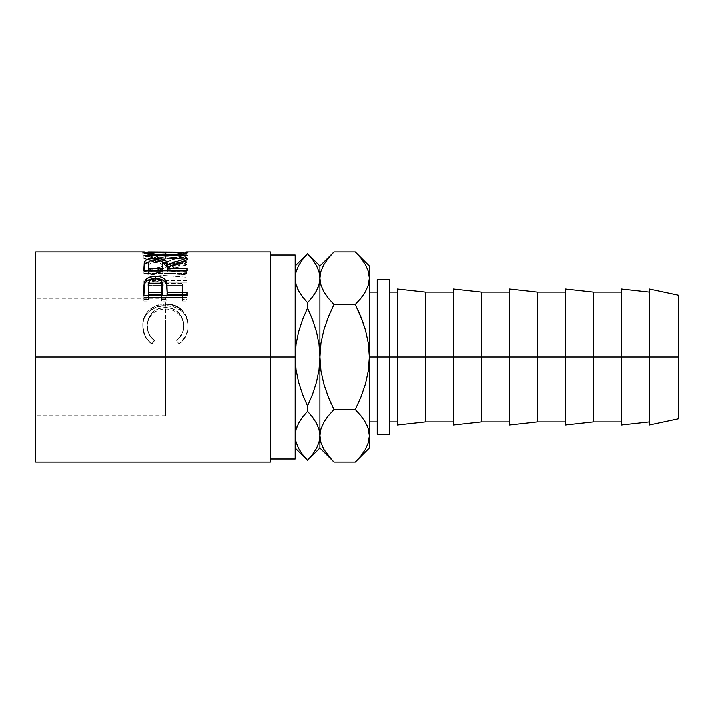 <?xml version="1.0" encoding="UTF-8"?>
<svg xmlns="http://www.w3.org/2000/svg" width="714" height="714" viewBox="0 0 714 714"><rect width="100%" height="100%" fill="white"/><g stroke="black" fill="none" stroke-linecap="round" stroke-linejoin="round"><path stroke-width="0.54" stroke-dasharray="3.57 2.68" d="M360.927 397.073L365.434 384.007L368.335 370.664L369.361 357L377.224 357L377.224 421.876L377.224 344.344L377.224 434.237L377.224 292.124L377.224 357L389.576 357L389.576 421.876L389.576 279.763L389.576 357L397.439 357L397.439 421.876L397.439 292.124L397.439 357L453.444 357L453.444 421.876L453.444 292.124L453.444 357L509.448 357L509.448 421.876L509.448 292.124L509.448 357L565.443 357L565.443 421.876L565.443 292.124L565.443 357L621.448 357L621.448 421.876L621.448 292.124L621.448 357L649.365 357L649.365 421.876L649.365 292.124L649.365 357L678.3 357L678.3 295.212L678.3 394.074L678.3 357L165.452 357L678.3 357L649.365 357L649.365 289.036L649.365 357L621.448 357L621.448 289.036L621.448 357L593.361 357L593.361 292.124L593.361 357L565.443 357L565.443 289.036L565.443 357L537.356 357L537.356 292.124L537.356 357L509.448 357L509.448 289.036L509.448 357L481.361 357L481.361 292.124L481.361 357L453.444 357L453.444 289.036L453.444 357L425.357 357L425.357 292.124L425.357 357L397.439 357L397.439 289.036L397.439 357L369.361 357L369.361 292.124L369.361 357L368.326 343.273L365.425 329.948L362.096 319.926L165.452 319.926L165.452 415.7L165.452 357L35.7 357L165.452 357L35.7 357L35.7 415.7L35.7 251.962L35.7 415.7L35.7 298.3L35.7 357L270.499 357L270.499 255.05L270.499 357L35.7 357L165.452 357L165.452 298.3L165.452 415.7L165.452 320.64L165.452 394.074L165.452 357L678.3 357L678.3 418.788L678.3 319.926L678.3 357L165.452 357L165.452 319.926M295.212 357L270.499 357L270.499 462.038L270.499 255.05L270.499 458.95L270.499 357L295.212 357L295.212 458.95L295.212 266.036L295.212 357L296.105 369.763L298.63 382.168L302.549 394.262L307.573 405.998L307.573 411.282L307.573 405.998L302.549 394.262L298.63 382.168L296.105 369.763L295.212 357L295.212 255.05L295.212 357L296.096 344.309L295.212 357M270.499 251.962L270.499 357L270.499 251.962M181.57 252.363L165.443 253.149L181.57 252.363M163.167 253.14L165.443 253.149L165.443 256.21L188.193 255.264L188.193 252.185L188.193 255.264C187.006 256.942 179.491 258.209 165.648 259.075L165.648 256.112L165.648 259.075L161.846 258.995L154.501 258.361L142.72 255.291L142.72 252.203L142.72 255.291L165.443 256.21L165.443 253.149L147.155 252.176L163.167 253.14M155.955 270.124L187.086 261.958L155.893 256.371L187.086 255.264L187.086 254.362L143.826 255.728L179.321 262.136L143.826 271.436L187.086 274.89L187.086 272.516L155.955 270.124L155.955 272.677L187.086 265.126L187.086 261.958L187.086 264.76L155.893 259.325L155.893 256.371L187.086 261.958L187.086 265.126L187.086 262.341L155.955 270.124L187.086 272.516L187.086 275.006L155.955 272.677L155.955 270.124M187.086 280.709L143.826 280.709L143.826 299.38L148.262 299.38L148.262 283.431L161.578 283.431L161.578 299.38L166.014 299.38L166.014 283.431L182.641 283.431L182.641 299.38L187.086 299.38L187.086 280.709L187.086 301.076L187.086 299.38L182.641 299.38L182.641 283.431L166.014 283.431L166.014 301.076L166.014 299.38L161.578 299.38L161.578 283.431L148.262 283.431L148.262 301.076L148.262 299.38L143.826 299.38L143.826 301.076L148.262 301.076L148.262 283.431L148.262 285.6L161.578 285.6L161.578 283.431L161.578 301.076L161.578 299.38L161.578 301.076L166.014 301.076L166.014 283.431L166.014 285.6L182.641 285.6L182.641 283.431L182.641 301.076L182.641 299.38L182.641 301.076L187.086 301.076L187.086 280.709L187.086 282.958L143.826 282.958L143.826 280.709L187.086 280.709M150.69 342.907L151.77 343.737L154.367 340.373L151.225 337.249L148.931 333.5L147.584 329.368L147.236 323.344L148.45 318.283L152.296 312.527L155.063 310.331L158.285 308.725L165.496 307.484L172.761 308.743L178.759 312.634L182.579 318.453L183.694 323.585L183.311 329.556L181.918 333.599L179.598 337.258L176.545 340.373L179.116 343.737L181.195 342.006L185.935 335.553L187.657 330.564L188.157 326.673L187.782 320.666L186.434 316.186L182.427 310.456L178.982 307.761L173.431 305.235L165.202 304.102L156.384 305.565L149.03 310.099L146.254 313.276L144.228 317.007L143.077 321.068L142.746 326.628L144.933 335.544L147.816 340.06L150.69 342.907M377.224 357L377.224 279.763L377.224 357M397.439 424.964L397.439 292.124L397.439 424.964M425.357 357L425.357 421.876L425.357 357M453.444 424.964L453.444 292.124L453.444 424.964M481.361 357L481.361 421.876L481.361 357M509.448 424.964L509.448 292.124L509.448 424.964M537.356 357L537.356 421.876L537.356 357M565.443 424.964L565.443 292.124L565.443 424.964M593.361 357L593.361 421.876L593.361 357M621.448 424.964L621.448 292.124L621.448 424.964M649.365 424.964L649.365 292.124L649.365 424.964M389.576 357L389.576 434.237L389.576 357M377.224 344.344L377.224 292.124L377.224 344.344M35.7 462.038L35.7 298.3L35.7 462.038M296.087 271.9L298.604 265.688L302.54 259.601L298.648 265.599L296.114 271.811L295.212 278.219L295.212 266.036L295.212 278.219L296.114 271.811L298.648 265.599L302.549 259.584L307.573 253.72L302.549 259.584M298.613 331.885L296.096 344.309L298.613 331.885L302.558 319.711L298.613 331.885M307.573 302.718L307.573 308.002L307.573 302.718L302.54 296.837L307.573 302.718M298.604 290.759L302.54 296.837L298.604 290.759M297.756 289.045L297.301 288.019M312.589 296.854L313.526 295.578M334 251.962L328.342 258.218L323.888 264.653L320.97 271.32L319.926 278.219L319.926 266.036L319.926 278.219L319.033 284.627L319.926 278.219L319.051 271.9L316.534 265.688L312.598 259.601L307.573 253.72L311.411 258.084M303.727 455.916L307.573 460.325L312.589 454.416L316.489 448.401L319.033 442.189L319.926 435.781L319.926 447.964L319.926 357L319.033 344.237L316.507 331.832L309.135 311.384M303.182 455.229L303.575 455.719M295.212 435.781L296.114 429.373L295.212 435.781L296.087 442.1L298.604 448.312L302.54 454.399L307.573 460.28L312.589 454.416L316.489 448.401L319.033 442.189L319.926 435.861M319.051 442.1L316.534 448.312L312.598 454.399M328.36 316.936L323.853 329.993L320.952 343.336L319.926 357L319.926 278.219L319.926 357L319.042 369.691L316.525 382.115L312.58 394.289L316.525 382.115L319.042 369.691L319.926 357L319.033 344.237L316.507 331.832L312.589 319.738M298.63 423.197L297.22 426.178M302.549 417.146L301.603 418.431M296.087 442.1L298.604 448.312L302.54 454.399M317.837 425.981L317.382 424.955M308.189 411.942L316.534 423.241L312.598 417.163L307.573 411.282M312.491 259.45L311.465 258.147M328.342 258.218L323.888 264.653L320.97 271.32L319.926 278.219L319.051 271.9L316.534 265.688L312.598 259.601M316.507 290.803L317.953 287.751M328.351 316.962L323.853 329.993L320.952 343.336L319.926 357L319.926 435.781L320.97 428.882L319.926 435.781M332.67 253.318L332.224 253.791M328.324 298.211L334 304.476L355.286 304.476L334 304.476L328.324 298.211L323.844 291.705L328.324 298.211M322.21 288.474L322.442 288.983M328.583 456.085L332.046 460.03M320.934 442.573L323.844 449.267L328.324 455.773L334 462.038M328.208 455.63L323.844 449.267M320.97 442.68L322.505 446.696M331.403 404.115L334 409.524L355.286 409.524L334 409.524L328.333 397.002M678.3 394.074L327.19 394.074L323.861 384.052L320.961 370.727L319.926 357L320.961 370.727L323.861 384.052L327.19 394.074L165.452 394.074M323.87 422.251L322.362 425.187M328.324 415.789L327.369 417.012M365.443 449.267L360.963 455.773M323.844 264.733L328.324 258.227M365.443 264.733L360.963 258.227L365.443 264.733L368.344 271.427L369.361 278.219L369.361 357L369.361 266.036L369.361 278.219L368.317 285.118L369.361 278.139M361.07 258.37L355.286 251.962M360.945 316.989L355.286 304.476L360.088 299.264M355.286 462.038L360.945 455.782L365.398 449.347L368.317 442.68L369.361 435.781L369.361 447.964L369.361 357L368.326 343.273L365.425 329.948L362.096 319.926L678.3 319.926L678.3 357L678.3 319.926M366.844 425.017L367.076 425.526M365.443 422.295L360.963 415.789L355.286 409.524L360.963 415.789L365.443 422.295M323.861 422.251L322.255 425.437M360.945 455.782L365.398 449.347L368.317 442.68L369.361 435.781L369.361 292.124L369.361 421.876L369.361 357L369.361 421.876L369.361 357L368.335 370.664L365.434 384.007L360.936 397.038M356.581 460.717L357.08 460.2M360.704 257.915L357.205 253.943M368.317 271.32L366.773 267.304M357.884 309.885L355.286 304.476M360.954 298.211L361.918 296.988M181.543 309.644L186.631 316.668L188.193 325.379C188.201 332.822 185.176 338.945 179.116 343.737L176.545 340.373C181.294 336.339 183.694 331.332 183.757 325.352L183.757 326.289L183.757 325.352C183.114 314.365 177.027 308.412 165.496 307.484L165.496 308.939L165.496 307.484C154.072 308.368 147.959 314.24 147.155 325.102L147.155 326.039C147.968 315.508 154.081 309.805 165.496 308.939C177.018 309.822 183.105 315.606 183.757 326.289C183.703 332.09 181.294 336.946 176.545 340.864L179.116 344.13C185.176 339.471 188.193 333.536 188.193 326.307C188.335 319.738 185.818 314.41 180.624 310.322C176.179 307.145 171.039 305.583 165.202 305.654C152.814 305.181 142.095 314.812 142.72 326.262C142.684 333.545 145.701 339.498 151.77 344.13L154.367 340.864C149.538 336.91 147.129 331.965 147.155 326.039L147.155 325.102C147.146 331.225 149.547 336.312 154.367 340.373L151.77 343.737C145.692 338.954 142.675 332.822 142.72 325.334C142.041 313.616 152.832 303.584 165.202 304.102L165.452 304.102M180.624 310.322L180.624 308.903L180.624 310.322L184.016 313.517L186.434 317.391L188.094 324.004L187.657 331.341L185.935 336.187L183.043 340.551L179.116 344.13L176.545 340.864L179.598 337.838L181.918 334.286L183.311 330.359L183.694 324.567L182.579 319.586L178.759 313.937L172.761 310.162L169.209 309.233L163.649 309.01L158.285 310.144L155.063 311.706L152.296 313.839L148.45 319.426L147.236 324.334L147.584 330.18L148.931 334.188L151.225 337.829L154.367 340.864L151.77 344.13L149.672 342.461L144.933 336.169L142.845 328.788L143.077 322.13L144.228 318.176L147.084 313.491L149.03 311.482L156.384 307.074L165.202 305.654L165.202 304.102L165.202 305.654L173.431 306.761L180.624 310.322M143.826 299.38L143.826 280.709L143.826 299.38M143.826 301.076L143.826 282.958L187.086 282.958L187.086 301.076L182.641 301.076L182.641 285.6L166.014 285.6L166.014 301.076L161.578 301.076L161.578 285.6L148.262 285.6L148.262 301.076L143.826 301.076M187.086 275.006L187.086 272.516L187.086 277.309L187.086 274.89L143.826 271.436L143.826 273.953L187.086 277.309L143.826 273.953L143.826 271.106L143.826 273.953L143.826 271.106L179.321 262.136L179.321 264.93L143.826 273.632L179.321 264.93L179.321 262.136L143.826 255.871L143.826 258.843L179.321 264.93L143.826 258.843L143.826 255.728L143.826 258.843L143.826 255.728L187.086 254.362L187.086 257.379L143.826 258.7L187.086 257.379L187.086 258.254L187.086 254.362L187.086 258.254L187.086 255.264L155.893 256.371L155.893 259.325L162.23 259.093L155.893 259.325L187.086 264.76L155.955 272.677L187.086 275.006M162.239 259.093L187.086 258.254L162.239 259.093M161.203 258.968L174.359 258.638L181.677 257.468L186.595 256.165L188.094 255.425L187.8 255.077L165.443 256.21L143.095 255.085L142.827 255.46L144.46 256.21L149.458 257.522L161.837 258.995M144.29 255.059L143.095 255.085M187.8 255.077L186.55 255.068M182.454 255.05L183.685 255.175L183.453 255.567L178.58 256.924L165.63 258.093L154.849 257.343L148.548 255.969L147.495 255.103L165.434 255.71L187.22 255.05M143.719 255.05L148.512 255.05M182.454 251.962L165.434 252.64L165.434 255.71L147.155 255.273C148.164 256.549 154.322 257.495 165.63 258.093L165.63 256.112L165.63 258.093C176.822 257.477 182.864 256.54 183.757 255.273L183.757 253.961L183.757 255.273L165.434 255.71L165.434 252.64L183.757 252.194M147.155 255.273L147.155 253.961L147.155 255.273M143.826 266.206L143.826 268.883L143.826 266.206M148.744 261.949L155.393 261.253L155.393 259.753L155.393 261.253L162.194 261.967L155.393 261.253L148.316 262.065M167.121 267.366L187.086 261.074L187.086 258.165L187.086 261.074L167.121 267.366M187.086 259.887L187.086 262.743L187.086 261.074L187.086 262.743L167.121 269.678L167.121 267.036L167.121 269.678L187.086 262.743L187.086 259.887M167.121 270.865L167.121 269.678L167.121 271.302L187.086 271.302L187.086 268.705L187.086 271.302L167.121 270.865M143.826 268.883L143.826 273.4L187.086 273.4L187.086 270.865L187.086 273.4L187.086 271.302L187.086 273.4L143.826 273.4L143.826 270.865M154.447 262.636L160.543 263.475L162.248 264.849L162.747 267.384C163.524 264.591 161.078 263.002 155.384 262.609L155.384 259.753L155.384 262.609C149.842 262.993 147.468 264.555 148.262 267.295L149.306 264.091L154.447 262.636M148.262 271.302L148.262 264.582L148.262 271.302L162.685 271.302L148.262 271.302M143.826 288.983L143.826 290.982L143.826 288.983M167.121 292.106L167.121 294.445L167.121 292.106M187.086 294.445L187.086 297.461L187.086 295.658L187.086 297.461L143.826 297.461L143.826 290.982L143.826 297.461L187.086 297.461L187.086 295.658M144.174 285.198L144.049 286.011M154.519 281.12L157.339 281.245L160.561 282.53L162.283 284.797L162.774 288.813C163.533 284.386 161.096 281.807 155.447 281.084L155.447 278.781L155.447 281.084C149.913 281.78 147.512 284.27 148.262 288.572L149.369 283.485L151.903 281.727L154.519 281.12M148.262 294.445L148.262 286.493L148.262 294.445M165.434 252.64L148.512 251.962M165.452 415.7L35.7 415.7M165.452 298.3L35.7 298.3"/><path stroke-width="1.07" d="M35.7 462.038L35.7 357L35.7 462.038L270.499 462.038L270.499 357L35.7 357L35.7 251.962L35.7 357L295.212 357L296.105 344.237L298.63 331.832L302.549 319.738L307.573 308.002L312.58 319.711L316.525 331.885L319.042 344.309L319.926 357L320.961 343.273L323.861 329.948L328.342 316.989L334 304.476L355.286 304.476L360.936 316.962L365.434 329.993L368.335 343.336L369.361 357L389.576 357L389.576 279.763L389.576 357L678.3 357L678.3 295.212L678.3 357L593.361 357L593.361 292.124L593.361 357L537.356 357L537.356 292.124L537.356 357L481.361 357L481.361 292.124L481.361 357L425.357 357L425.357 292.124L425.357 357L377.224 357L377.224 434.237L389.576 434.237L389.576 357L389.576 434.237M270.499 458.95L295.212 458.95L295.212 255.05L295.212 357L270.499 357L270.499 251.962L187.22 251.962M187.086 295.658L143.826 295.658L144.478 281.789C146.147 278.13 149.797 276.282 155.429 276.247C161.194 276.264 164.854 278.201 166.407 282.03L166.407 284.234L165.014 281.878L162.542 280.031L155.429 278.621L155.429 276.247L155.429 278.621L148.45 279.977L145.942 281.727L144.478 284.002L144.478 281.789L143.826 290.982L144.478 284.002C146.138 280.45 149.788 278.656 155.429 278.621C161.23 278.656 164.889 280.531 166.407 284.234L167.121 292.553L187.086 292.553L187.086 295.658L143.826 295.658L143.933 285.216L144.737 281.164L148.45 277.639L154.501 276.264L159.186 276.568L162.542 277.701L165.014 279.602L166.817 283.922L167.121 292.553L187.086 292.553L187.086 295.658L187.086 294.445L167.121 294.445L187.086 294.445M187.086 270.865L143.826 270.865L144.201 262.208L145.817 260.253L148.316 259.182L154.447 258.361L160.704 258.763L165.969 261.065L167.121 264.653L187.086 258.165L187.086 259.887L167.121 267.036L167.121 268.705L187.086 268.705L187.086 270.865L187.086 268.705L167.121 268.705L167.121 270.865L167.121 267.036L187.086 259.887L187.086 258.165L167.121 264.653C167.683 260.69 163.774 258.593 155.393 258.352C149.619 258.361 145.959 259.468 144.415 261.681L143.826 270.865L187.086 270.865M142.827 252.381L147.155 252.176L142.72 252.203C144.112 253.961 151.752 255.264 165.648 256.112L152.957 255.148L142.827 252.381M167.879 256.085L165.648 256.112C179.491 255.219 187.006 253.907 188.193 252.185L181.677 254.452L167.879 256.085M188.094 252.06L183.748 252.176L188.094 252.06M186.541 251.98L187.8 251.988M143.095 251.997L144.299 251.971M298.604 448.312L296.114 442.189L295.212 435.781L296.087 429.462L298.604 423.241L302.54 417.163L307.573 411.282L312.589 417.146L316.489 423.161L319.033 429.373L319.926 435.781L320.934 428.989L323.844 422.295L328.324 415.789L334 409.524L355.286 409.524L360.945 415.771L365.398 422.215L368.317 428.882L369.361 435.781L369.361 357L377.224 357L377.224 279.763L377.224 434.237M649.365 424.964L649.365 289.036L649.365 424.964L678.3 418.788L678.3 357L678.3 418.788M621.448 424.964L621.448 289.036L621.448 424.964L649.365 421.876M565.443 424.964L565.443 289.036L565.443 424.964L593.361 421.876L593.361 357L593.361 421.876L621.448 421.876M509.448 424.964L509.448 289.036L509.448 424.964L537.356 421.876L537.356 357L537.356 421.876L565.443 421.876M453.444 424.964L453.444 289.036L453.444 424.964L481.361 421.876L481.361 357L481.361 421.876L509.448 421.876M397.439 424.964L397.439 289.036L397.439 424.964L425.357 421.876L425.357 357L425.357 421.876L453.444 421.876M270.499 462.038L270.499 251.962M295.212 458.95L295.212 357L296.105 344.237L298.63 331.832L302.549 319.738L307.573 308.002L307.573 302.718L302.549 296.854L298.648 290.839L296.114 284.627L295.212 278.219L296.087 271.9L298.604 265.688L302.54 259.601L307.573 253.72L312.589 259.584L316.489 265.599L319.033 271.811L319.926 278.219L319.051 284.538L316.534 290.759L312.598 296.837L307.573 302.718L302.549 296.854L298.648 290.839L296.114 284.627L295.212 278.219L296.096 271.856M308.189 411.942L307.573 411.282L307.573 405.998L302.558 394.289L298.613 382.115L296.096 369.691L295.212 357L296.096 369.691L298.613 382.115L302.558 394.289L307.573 405.998L312.589 394.271L307.573 405.998L307.573 411.282L302.549 417.146L307.573 411.282L302.549 417.146L298.648 423.161L296.096 429.417L297.22 426.178M307.573 411.282L312.598 417.154L316.489 423.161L319.033 429.373L319.926 435.781L319.926 357L319.033 369.763L316.507 382.168L312.589 394.262L307.573 405.998L312.58 394.289M302.54 259.601L307.573 253.675L312.589 259.584L316.489 265.599L319.033 271.811L319.926 278.219L319.051 284.538L316.534 290.759L312.598 296.837L316.489 290.839L319.042 284.583L317.953 287.751M312.589 296.854L307.573 302.718L312.589 296.854L307.573 302.718L307.573 308.002L302.549 319.738M302.54 296.837L302.201 296.381M297.301 288.019L298.63 290.803M296.087 284.538L295.212 278.219L296.087 284.538M297.756 289.045L298.63 290.794M319.926 436.129L319.926 447.964L319.926 435.781L319.051 442.1L316.534 448.312L312.598 454.399L307.573 460.325L303.182 455.229M302.209 453.961L298.648 448.401L296.114 442.189L295.212 435.781L296.087 442.1M295.212 435.433L296.087 429.462L298.604 423.241L302.54 417.163M312.598 454.399L307.573 460.28L302.549 454.416L298.648 448.401M312.589 319.738L309.135 311.384M328.333 397.002L323.853 384.007L320.952 370.664L319.926 357L319.926 278.219L319.926 435.781L320.934 428.989L323.844 422.295L328.324 415.789L334 409.524L328.351 397.038L323.853 384.007L320.952 370.664L319.042 344.309L316.525 331.885L312.58 319.711L307.573 308.002L302.558 319.711M301.603 418.431L298.648 423.161M332.046 460.03L323.888 449.347L320.97 442.68L319.926 435.781L319.042 442.144M319.934 435.406L320.934 442.573M317.382 424.955L316.507 423.197M320.952 271.374L323.844 264.733L328.324 258.227L334 251.962L355.286 251.962L360.945 258.218L365.398 264.653L368.317 271.32L369.361 278.219L368.344 285.011L365.443 291.705L360.963 298.211L355.286 304.476L334 304.476L328.351 316.962L334 304.476L328.351 316.962L323.861 329.948L320.961 343.273L319.033 369.763L316.507 382.168L312.589 394.262M320.934 271.427L319.926 278.219L320.97 285.118L323.888 291.785L328.342 298.229L334 304.476L328.342 298.229L323.888 291.785L320.97 285.118L319.926 278.219L319.926 266.036L319.926 278.219L320.934 271.427L323.844 264.733M312.821 259.896L312.491 259.45M313.526 295.578L316.507 290.803M312.937 417.619L312.598 417.163M317.837 425.981L316.534 423.241M328.324 258.227L332.67 253.318M332.224 253.791L328.342 258.218M322.442 288.983L323.87 291.749M322.505 446.696L323.844 449.267M369.361 278.219L369.361 266.036L369.361 278.219L368.317 271.32L369.361 278.219L369.361 357L369.361 278.219L368.344 285.011L365.443 291.705L360.963 298.211L355.286 304.476L362.096 319.926L365.434 329.993L368.335 343.336L369.361 357L368.326 370.727L365.425 384.052L360.945 397.011L355.286 409.524L334 409.524L328.351 397.038L331.403 404.115M327.369 417.012L323.87 422.251M328.342 415.771L334 409.524L328.333 415.78L323.861 422.251M369.352 436.156L369.361 447.964L369.361 435.781L368.344 442.573L365.443 449.267L360.963 455.773L355.286 462.038L334 462.038L328.342 455.782L323.888 449.347L320.97 442.68M322.21 288.474L323.861 291.749M355.286 304.476L360.945 298.229L365.416 291.749L361.918 296.988M357.205 253.943L355.286 251.962L334 251.962L319.926 266.036L307.573 253.675L295.212 266.036M369.361 435.781L369.361 357L368.326 370.727L365.425 384.052L360.945 397.011L355.286 409.524L360.936 397.038L355.286 409.524L360.945 415.771L365.398 422.215L368.317 428.882L369.361 435.781L368.335 428.927L369.361 435.781L368.344 442.573L365.443 449.267M295.212 447.964L307.573 460.325L319.926 447.964L334 462.038L355.286 462.038L356.581 460.717M367.076 425.526L366.844 425.017M357.08 460.2L360.945 455.782M360.963 455.773L355.286 462.038L369.361 447.964M366.773 267.304L365.443 264.733M369.361 266.036L355.286 251.962L360.945 258.218L365.398 264.653L368.317 271.32M360.945 316.989L357.884 309.885M360.088 299.264L360.954 298.211M165.202 304.102C171.03 304.03 176.171 305.628 180.624 308.903L181.543 309.644M183.757 252.194L148.441 251.962L147.155 252.194L147.155 253.961L147.155 252.194L156.616 254.568L169.236 255.014L178.58 253.889L183.757 252.194L183.757 253.961L183.757 252.194C182.873 253.497 176.831 254.461 165.63 255.103L165.63 256.112L165.63 255.103C154.331 254.479 148.173 253.506 147.155 252.194L165.434 252.64M143.826 268.883L144.415 261.681L144.415 264.483L148.744 261.949L145.817 263.1L144.415 264.483L143.826 270.865M162.747 264.671L162.685 268.705L162.248 262.056L160.543 260.637L155.384 259.753L151.805 260.155L149.306 261.27L148.262 264.582C147.45 261.761 149.824 260.155 155.384 259.753L155.393 258.352L155.393 259.753C161.078 260.164 163.533 261.806 162.747 264.671L162.747 267.366M162.194 261.967L167.121 267.366L167.121 264.653L167.121 267.366L165.969 263.885L162.194 261.967M162.685 268.705L162.685 271.302L162.685 268.705L148.262 268.705L148.262 270.865L148.262 268.705L162.685 268.705M148.262 264.582L148.262 268.705L148.262 264.582M166.407 284.234L167.121 292.106L166.407 284.234M167.121 292.553L167.121 294.445L167.121 292.553M162.685 294.445L148.262 294.445L162.685 294.445L162.774 288.813L162.685 294.445M162.774 286.725L161.641 281.361L159.088 279.451L155.447 278.781L151.903 279.442L149.369 281.262L148.262 286.493C147.512 282.092 149.904 279.522 155.447 278.781C161.096 279.558 163.542 282.208 162.774 286.742L162.774 288.768M162.774 286.742L162.685 292.553L148.262 292.553L148.262 294.445L148.262 292.553L162.685 292.553L162.774 286.742M148.262 286.493L148.262 292.553L148.262 286.493M369.361 292.124L377.224 292.124M270.499 255.05L295.212 255.05M35.7 251.962L143.719 251.962M377.224 279.763L389.576 279.763M649.365 289.036L678.3 295.212M621.448 289.036L649.365 292.124M565.443 289.036L593.361 292.124L621.448 292.124M509.448 289.036L537.356 292.124L565.443 292.124M453.444 289.036L481.361 292.124L509.448 292.124M397.439 289.036L425.357 292.124L453.444 292.124M389.576 292.124L397.439 292.124M389.576 421.876L397.439 421.876M369.361 421.876L377.224 421.876"/></g></svg>
